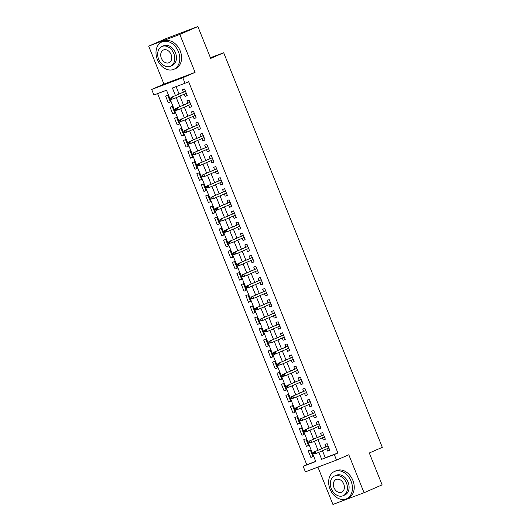 <?xml version="1.0" encoding="UTF-8"?>
<svg xmlns="http://www.w3.org/2000/svg" width="531" height="531" viewBox="0 0 531 531"><rect width="100%" height="100%" fill="white"/><g stroke="black" fill="none" stroke-linecap="round" stroke-linejoin="round"><path stroke-width="0.8" d="M322.47 450.739L325.291 457.749L337.908 452.989L334.298 454.563L336.528 460.105L305.398 471.833L303.168 466.291L315.786 461.539L166.528 90.237L153.904 94.989L151.68 89.447L182.81 77.718L185.034 83.261L172.416 88.02L175.449 95.567M163.953 84.104L195.083 72.375L179.823 34.409L197.877 26.55L166.747 38.278L148.693 46.144L163.953 84.104L151.68 89.447M317.923 467.114L332.93 504.45L364.06 492.722L348.801 454.755L336.528 460.105M157.588 93.602L306.779 464.718L303.168 466.291M179.823 34.409L148.693 46.144M197.877 26.55L210.688 58.417L223.684 52.755L382.307 447.334L369.304 452.989L382.114 484.856L364.06 492.722M184.224 94.179L185.12 96.416L187.224 95.626L184.549 88.976L182.452 89.766L183.387 92.109M188.678 105.264L189.58 107.501L191.678 106.711L189.009 100.06L186.905 100.85L187.848 103.193M193.131 116.349L194.034 118.586L196.138 117.789L193.463 111.145L191.359 111.935L192.302 114.278M197.592 127.433L198.488 129.67L200.592 128.874L197.917 122.223L195.813 123.019L196.755 125.362M202.045 138.518L202.942 140.755L205.046 139.958L202.371 133.308L200.273 134.104L201.209 136.447M206.499 149.596L207.402 151.833L209.506 151.043L206.831 144.392L204.727 145.189L205.67 147.525M210.953 160.681L211.856 162.917L213.96 162.128L211.285 155.477L209.181 156.267L210.123 158.61M215.413 171.765L216.309 174.002L218.414 173.212L215.739 166.561L213.635 167.351L214.577 169.694M219.867 182.85L220.763 185.087L222.867 184.297L220.199 177.646L218.095 178.436L219.037 180.779M224.321 193.934L225.224 196.171L227.328 195.375L224.653 188.731L222.549 189.521L223.491 191.864M228.781 205.019L229.677 207.256L231.781 206.459L229.107 199.809L227.002 200.605L227.945 202.948M233.235 216.097L234.131 218.341L236.235 217.544L233.56 210.893L231.463 211.69L232.399 214.033M237.689 227.182L238.592 229.419L240.689 228.629L238.021 221.978L235.917 222.768L236.859 225.111M242.143 238.266L243.045 240.503L245.149 239.713L242.475 233.063L240.37 233.852L241.313 236.195M246.603 249.351L247.499 251.588L249.603 250.798L246.928 244.147L244.824 244.937L245.767 247.28M251.057 260.436L251.953 262.672L254.057 261.883L251.389 255.232L249.285 256.022L250.22 258.365M255.511 271.52L256.413 273.757L258.517 272.961L255.842 266.31L253.738 267.106L254.681 269.449M259.964 282.605L260.867 284.842L262.971 284.045L260.296 277.394L258.192 278.191L259.135 280.534M264.425 293.683L265.321 295.92L267.425 295.13L264.75 288.479L262.646 289.276L263.588 291.612M268.878 304.767L269.775 307.004L271.879 306.214L269.21 299.564L267.106 300.354L268.049 302.697M273.332 315.852L274.235 318.089L276.339 317.299L273.664 310.648L271.56 311.438L272.503 313.781M277.793 326.937L278.689 329.174L280.793 328.384L278.118 321.733L276.014 322.523L276.956 324.866M282.246 338.021L283.142 340.258L285.247 339.462L282.572 332.818L280.474 333.607L281.41 335.95M286.7 349.106L287.603 351.343L289.7 350.546L287.032 343.896L284.928 344.692L285.87 347.035M291.154 360.184L292.057 362.427L294.161 361.631L291.486 354.98L289.382 355.777L290.324 358.12M295.614 371.269L296.51 373.505L298.614 372.716L295.94 366.065L293.835 366.855L294.778 369.198M300.068 382.353L300.964 384.59L303.068 383.8L300.4 377.149L298.296 377.939L299.232 380.282M304.522 393.438L305.425 395.675L307.529 394.885L304.854 388.234L302.75 389.024L303.692 391.367M308.976 404.522L309.878 406.759L311.982 405.969L309.308 399.319L307.203 400.108L308.146 402.452M313.436 415.607L314.332 417.844L316.436 417.047L313.761 410.397L311.657 411.193L312.6 413.536M317.89 426.692L318.792 428.929L320.89 428.132L318.222 421.481L316.118 422.278L317.06 424.621M322.344 437.77L323.246 440.007L325.35 439.217L322.675 432.566L320.571 433.362L321.514 435.699M312.932 456.534L310.874 457.437L308.199 450.786L310.303 449.989L312.978 456.64L310.874 457.437M308.478 445.456L306.42 446.352L303.745 439.701L305.849 438.905L308.524 445.555L306.42 446.352M304.024 434.371L301.96 435.267L299.292 428.617L301.396 427.827L304.064 434.477L301.96 435.267M299.57 423.287L297.506 424.183L294.831 417.532L296.935 416.742L299.61 423.393L297.506 424.183M295.11 412.202L293.052 413.098L290.377 406.447L292.481 405.657L295.156 412.308L293.052 413.098M290.656 401.117L288.599 402.013L285.924 395.369L288.028 394.573L290.696 401.224L288.599 402.013M286.202 390.033L284.138 390.935L281.47 384.285L283.567 383.488L286.242 390.139L284.138 390.935M281.749 378.948L279.684 379.851L277.009 373.2L279.114 372.404L281.788 379.054L279.684 379.851M277.288 367.87L275.231 368.766L272.556 362.115L274.66 361.326L277.335 367.97L275.231 368.766M272.834 356.786L270.77 357.682L268.102 351.031L270.206 350.241L272.874 356.892L270.77 357.682M268.381 345.701L266.316 346.597L263.641 339.946L265.746 339.156L268.42 345.807L266.316 346.597M263.92 334.616L261.863 335.512L259.188 328.862L261.292 328.072L263.967 334.722L261.863 335.512M259.467 323.532L257.409 324.428L254.734 317.784L256.838 316.987L259.513 323.638L257.409 324.428M255.013 312.447L252.948 313.35L250.28 306.699L252.384 305.902L255.053 312.553L252.948 313.35M250.559 301.369L248.495 302.265L245.82 295.614L247.924 294.818L250.599 301.469L248.495 302.265M246.099 290.284L244.041 291.18L241.366 284.53L243.47 283.74L246.145 290.391L244.041 291.18M241.645 279.2L239.587 280.096L236.912 273.445L239.016 272.655L241.685 279.306L239.587 280.096M237.191 268.115L235.127 269.011L232.459 262.36L234.556 261.571L237.231 268.221L235.127 269.011M232.737 257.031L230.673 257.927L227.998 251.276L230.102 250.486L232.777 257.137L230.673 257.927M228.277 245.946L226.219 246.849L223.544 240.198L225.648 239.401L228.323 246.052L226.219 246.849M223.823 234.861L221.759 235.764L219.091 229.113L221.195 228.317L223.863 234.967L221.759 235.764M219.369 223.783L217.305 224.679L214.63 218.029L216.734 217.239L219.409 223.883L217.305 224.679M214.909 212.699L212.851 213.595L210.176 206.944L212.281 206.154L214.955 212.805L212.851 213.595M210.455 201.614L208.398 202.51L205.723 195.859L207.827 195.069L210.502 201.72L208.398 202.51M206.001 190.529L203.937 191.425L201.269 184.775L203.366 183.985L206.041 190.636L203.937 191.425M201.548 179.445L199.483 180.341L196.809 173.697L198.913 172.9L201.588 179.551L199.483 180.341M197.087 168.36L195.03 169.263L192.355 162.612L194.459 161.816L197.134 168.466L195.03 169.263M192.634 157.282L190.576 158.178L187.901 151.527L190.005 150.731L192.673 157.382L190.576 158.178M188.18 146.198L186.115 147.094L183.447 140.443L185.545 139.653L188.22 146.297L186.115 147.094M183.726 135.113L181.662 136.009L178.987 129.358L181.091 128.568L183.766 135.219L181.662 136.009M179.266 124.028L177.208 124.924L174.533 118.274L176.637 117.484L179.312 124.135L177.208 124.924M174.812 112.944L172.748 113.84L170.079 107.189L172.183 106.399L174.852 113.05L172.748 113.84M306.779 464.718L315.713 461.353M170.398 101.965L167.723 95.314L165.619 96.111L168.294 102.762L170.398 101.965M337.908 452.989L188.644 81.688L185.034 83.261M176.1 86.626L179.06 93.994M179.896 96.065L183.52 105.078M184.35 107.149L187.974 116.163M188.804 118.234L192.428 127.248M193.257 129.318L196.882 138.332M197.718 140.396L201.342 149.41M202.172 151.481L205.796 160.495M206.625 162.566L210.249 171.579M211.086 173.65L214.703 182.664M215.54 184.735L219.164 193.749M219.993 195.82L223.617 204.833M224.447 206.904L228.071 215.911M228.907 217.982L232.532 226.996M233.361 229.067L236.985 238.08M237.815 240.151L241.439 249.165M242.269 251.236L245.893 260.25M246.729 262.321L250.353 271.334M251.183 273.405L254.807 282.419M255.637 284.49L259.261 293.497M260.097 295.568L263.715 304.582M264.551 306.652L268.175 315.666M269.005 317.737L272.629 326.751M273.458 328.822L277.082 337.835M277.919 339.906L281.543 348.92M282.373 350.991L285.997 359.998M286.826 362.069L290.45 371.083M291.287 373.154L294.904 382.167M295.74 384.238L299.365 393.252M300.194 395.323L303.818 404.337M304.648 406.407L308.272 415.421M309.108 417.492L312.726 426.506M313.562 428.577L317.186 437.584M318.016 439.655L321.64 448.668M326.804 448.854L327.7 451.091L329.804 450.301L327.129 443.65L325.025 444.44L325.968 446.783M223.684 52.755L210.422 57.753M195.083 72.375L182.81 77.718M318.859 452.312L321.68 459.315L334.298 454.563M176.285 97.638L179.909 106.651M180.739 108.722L184.363 117.736M185.193 119.807L188.817 128.821M189.647 130.891L193.271 139.899M194.107 141.969L197.731 150.983M198.561 153.054L202.185 162.068M203.015 164.139L206.639 173.152M207.475 175.223L211.092 184.237M211.929 186.308L215.553 195.322M216.382 197.393L220.007 206.406M220.836 208.471L224.46 217.484M225.297 219.555L228.921 228.569M229.75 230.64L233.375 239.654M234.204 241.724L237.828 250.738M238.658 252.809L242.282 261.823M243.118 263.894L246.742 272.907M247.572 274.978L251.196 283.985M252.026 286.056L255.65 295.07M256.486 297.141L260.104 306.155M260.94 308.226L264.564 317.239M265.394 319.31L269.018 328.324M269.848 330.395L273.472 339.409M274.308 341.479L277.932 350.493M278.762 352.557L282.386 361.571M283.215 363.642L286.84 372.656M287.676 374.727L291.293 383.74M292.13 385.811L295.754 394.825M296.583 396.896L300.207 405.91M301.037 407.981L304.661 416.994M305.498 419.065L309.115 428.072M309.951 430.143L313.575 439.157M314.405 441.228L318.029 450.242M325.291 457.749L321.68 459.315M329.764 450.195L327.7 451.091M170.358 101.859L168.294 102.762M325.304 439.11L323.246 440.007M320.85 428.026L318.792 428.929M316.396 416.948L314.332 417.844M311.936 405.863L309.878 406.759M307.482 394.779L305.425 395.675M303.028 383.694L300.964 384.59M298.575 372.609L296.51 373.505M294.114 361.525L292.057 362.427M289.66 350.44L287.603 351.343M285.207 339.362L283.142 340.258M280.753 328.277L278.689 329.174M276.293 317.193L274.235 318.089M271.839 306.108L269.775 307.004M267.385 295.024L265.321 295.92M262.925 283.939L260.867 284.842M258.471 272.861L256.413 273.757M254.017 261.776L251.953 262.672M249.563 250.692L247.499 251.588M245.103 239.607L243.045 240.503M240.649 228.522L238.592 229.419M236.195 217.438L234.131 218.341M231.742 206.353L229.677 207.256M227.281 195.275L225.224 196.171M222.828 184.191L220.763 185.087M218.374 173.106L216.309 174.002M213.913 162.021L211.856 162.917M209.46 150.937L207.402 151.833M205.006 139.852L202.942 140.755M200.552 128.774L198.488 129.67M196.092 117.69L194.034 118.586M191.638 106.605L189.58 107.501M187.184 95.52L185.12 96.416M328.032 445.887L313.695 452.133L328.058 445.96M314.106 452.538L313.27 452.857L313.715 453.965L314.558 453.647L314.106 452.538L315.208 451.562L316.005 453.554L328.862 447.958M314.558 453.647L316.005 453.554L313.715 453.965M313.695 452.133L313.27 452.857M330.023 489.084A14.934 11.231 -113.5 0 0 346.504 498.815A14.934 11.231 -113.5 0 0 351.057 481.159A14.934 11.231 -113.5 0 0 334.576 471.422A14.934 11.231 -113.5 0 0 330.023 489.084M346.504 498.815L348.309 498.025A14.934 11.231 -113.5 0 0 352.863 480.369A14.934 11.231 -113.5 0 0 336.382 470.639L334.576 471.422M334.583 475.982L336.242 475.258A10.753 8.084 66.5 0 1 348.11 482.267A10.753 8.084 66.5 0 1 344.831 494.978L343.172 495.702A10.753 8.084 -113.5 0 0 346.451 482.991A10.753 8.084 -113.5 0 0 334.583 475.982A10.753 8.084 -113.5 0 0 331.304 488.699A10.753 8.084 -113.5 0 0 343.172 495.702M343.756 484.007A6.93 5.21 -113.5 0 0 336.11 479.486A6.93 5.21 -113.5 0 0 333.999 487.684A6.93 5.21 -113.5 0 0 341.645 492.197A6.93 5.21 -113.5 0 0 343.756 484.007M157.368 59.591A14.934 11.231 -113.5 0 0 173.849 69.322A14.934 11.231 -113.5 0 0 178.403 51.666A14.934 11.231 -113.5 0 0 161.922 41.936A14.934 11.231 -113.5 0 0 157.368 59.591M173.849 69.322L175.655 68.539A14.934 11.231 -113.5 0 0 180.208 50.883A14.934 11.231 -113.5 0 0 163.727 41.146L161.922 41.936M161.928 46.496L163.594 45.772A10.753 8.084 66.5 0 1 175.456 52.775A10.753 8.084 66.5 0 1 172.177 65.492L170.517 66.216A10.753 8.084 -113.5 0 0 173.796 53.498A10.753 8.084 -113.5 0 0 161.928 46.496A10.753 8.084 -113.5 0 0 158.65 59.206A10.753 8.084 -113.5 0 0 170.517 66.216M171.101 54.514A6.93 5.21 -113.5 0 0 163.455 50A6.93 5.21 -113.5 0 0 161.344 58.191A6.93 5.21 -113.5 0 0 168.991 62.704A6.93 5.21 -113.5 0 0 171.101 54.514M323.571 434.803L309.234 441.049L323.605 434.882M309.653 441.453L308.81 441.772L309.254 442.881L310.097 442.562L309.653 441.453L310.748 440.478L311.551 442.476L324.408 436.874M310.097 442.562L311.551 442.476L309.254 442.881M309.234 441.049L308.81 441.772M319.118 423.718L304.781 429.964L319.151 423.798M305.199 430.375L304.356 430.687L304.801 431.796L305.644 431.484L305.199 430.375L306.294 429.393L307.097 431.391L319.954 425.789M305.644 431.484L307.097 431.391L305.584 431.962L304.801 431.796M304.781 429.964L304.356 430.687M314.664 412.64L300.327 418.879L314.691 412.713M300.745 419.291L299.902 419.603L300.347 420.711L301.19 420.399L300.745 419.291L301.84 418.309L302.643 420.306L315.494 414.704M301.19 420.399L302.643 420.306L301.13 420.877L300.347 420.711M300.327 418.879L299.902 419.603M310.21 401.555L295.867 407.795L310.237 401.628M296.285 408.206L295.448 408.525L295.893 409.633L296.729 409.315L296.285 408.206L297.387 407.224L298.183 409.222L311.04 403.626M296.729 409.315L298.183 409.222L295.893 409.633M295.867 407.795L295.448 408.525M305.75 390.471L291.413 396.717L305.783 390.544M291.831 397.122L290.988 397.44L291.433 398.549L292.276 398.23L291.831 397.122L292.926 396.146L293.729 398.137L306.586 392.542M292.276 398.23L293.729 398.137L291.433 398.549M291.413 396.717L290.988 397.44M301.296 379.386L286.959 385.632L301.329 379.459M287.377 386.037L286.534 386.356L286.979 387.464L287.822 387.145L287.377 386.037L288.472 385.061L289.276 387.053L302.126 381.457M287.822 387.145L289.276 387.053L286.979 387.464M286.959 385.632L286.534 386.356M296.842 368.302L282.505 374.547L296.869 368.381M282.917 374.952L282.08 375.271L282.525 376.379L283.368 376.061L282.917 374.952L284.019 373.977L284.822 375.968L297.672 370.372M283.368 376.061L284.822 375.968L282.525 376.379M282.505 374.547L282.08 375.271M292.382 357.217L278.045 363.463L292.415 357.297M278.463 363.868L277.62 364.186L278.071 365.295L278.908 364.976L278.463 363.868L279.558 362.892L280.361 364.89L293.218 359.288M278.908 364.976L280.361 364.89L278.071 365.295M278.045 363.463L277.62 364.186M287.928 346.132L273.591 352.378L287.961 346.212M274.009 352.79L273.166 353.102L273.611 354.21L274.454 353.898L274.009 352.79L275.104 351.807L275.908 353.805L288.764 348.203M274.454 353.898L275.908 353.805L274.394 354.376L273.611 354.21M273.591 352.378L273.166 353.102M283.474 335.054L269.137 341.294L283.508 335.127M269.556 341.705L268.713 342.024L269.157 343.132L270 342.814L269.556 341.705L270.651 340.723L271.454 342.721L284.304 337.125M270 342.814L271.454 342.721L269.157 343.132M269.137 341.294L268.713 342.024M279.021 323.97L264.677 330.209L279.047 324.043M265.095 330.621L264.259 330.939L264.703 332.048L265.54 331.729L265.095 330.621L266.197 329.638L266.993 331.636L279.85 326.041M265.54 331.729L266.993 331.636L264.703 332.048M264.677 330.209L264.259 330.939M274.56 312.885L260.223 319.131L274.593 312.958M260.641 319.536L259.798 319.854L260.243 320.963L261.086 320.644L260.641 319.536L261.737 318.56L262.54 320.551L275.397 314.956M261.086 320.644L262.54 320.551L260.243 320.963M260.223 319.131L259.798 319.854M270.106 301.8L255.769 308.046L270.14 301.873M256.188 308.451L255.345 308.77L255.789 309.878L256.632 309.56L256.188 308.451L257.283 307.476L258.086 309.467L270.943 303.871M256.632 309.56L258.086 309.467L255.789 309.878M255.769 308.046L255.345 308.77M265.653 290.716L251.316 296.962L265.679 290.796M251.734 297.367L250.891 297.685L251.336 298.794L252.179 298.475L251.734 297.367L252.829 296.391L253.632 298.382L266.482 292.787M252.179 298.475L253.632 298.382L251.336 298.794M251.316 296.962L250.891 297.685M261.199 279.631L246.855 285.877L261.225 279.711M247.273 286.289L246.437 286.601L246.882 287.709L247.718 287.397L247.273 286.289L248.375 285.306L249.172 287.304L262.029 281.702M247.718 287.397L249.172 287.304L247.658 287.875L246.882 287.709M246.855 285.877L246.437 286.601M256.738 268.553L242.401 274.792L256.772 268.626M242.82 275.204L241.977 275.516L242.421 276.624L243.264 276.312L242.82 275.204L243.915 274.222L244.718 276.22L257.575 270.618M243.264 276.312L244.718 276.22L243.205 276.79L242.421 276.624M242.401 274.792L241.977 275.516M252.285 257.469L237.948 263.708L252.318 257.542M238.366 264.119L237.523 264.438L237.968 265.546L238.811 265.228L238.366 264.119L239.461 263.137L240.264 265.135L253.114 259.54M238.811 265.228L240.264 265.135L237.968 265.546M237.948 263.708L237.523 264.438M247.831 246.384L233.494 252.623L247.858 246.457M233.905 253.035L233.069 253.353L233.514 254.462L234.357 254.143L233.905 253.035L235.007 252.059L235.81 254.05L248.661 248.455M234.357 254.143L235.81 254.05L233.514 254.462M233.494 252.623L233.069 253.353M243.371 235.299L229.034 241.545L243.404 235.372M229.452 241.95L228.609 242.269L229.06 243.377L229.896 243.059L229.452 241.95L230.547 240.974L231.35 242.966L244.207 237.37M229.896 243.059L231.35 242.966L229.06 243.377M229.034 241.545L228.609 242.269M238.917 224.215L224.58 230.461L238.95 224.294M224.998 230.866L224.155 231.184L224.6 232.293L225.443 231.974L224.998 230.866L226.093 229.89L226.896 231.881L239.753 226.286M225.443 231.974L226.896 231.881L224.6 232.293M224.58 230.461L224.155 231.184M234.463 213.13L220.126 219.376L234.49 213.21M220.544 219.781L219.701 220.1L220.146 221.208L220.989 220.889L220.544 219.781L221.639 218.805L222.443 220.803L235.293 215.201M220.989 220.889L222.443 220.803L220.146 221.208M220.126 219.376L219.701 220.1M230.009 202.045L215.666 208.291L230.036 202.125M216.084 208.703L215.247 209.015L215.692 210.123L216.529 209.811L216.084 208.703L217.186 207.721L217.982 209.718L230.839 204.116M216.529 209.811L217.982 209.718L216.469 210.289L215.692 210.123M215.666 208.291L215.247 209.015M225.549 190.968L211.212 197.207L225.582 191.041M211.63 197.618L210.787 197.937L211.232 199.045L212.075 198.727L211.63 197.618L212.725 196.636L213.528 198.634L226.385 193.038M212.075 198.727L213.528 198.634L211.232 199.045M211.212 197.207L210.787 197.937M221.095 179.883L206.758 186.122L221.128 179.956M207.176 186.534L206.333 186.852L206.778 187.961L207.621 187.642L207.176 186.534L208.271 185.551L209.075 187.549L221.925 181.954M207.621 187.642L209.075 187.549L206.778 187.961M206.758 186.122L206.333 186.852M216.641 168.798L202.304 175.044L216.668 168.871M202.723 175.449L201.88 175.768L202.324 176.876L203.167 176.557L202.723 175.449L203.818 174.473L204.621 176.465L217.471 170.869M203.167 176.557L204.621 176.465L202.324 176.876M202.304 175.044L201.88 175.768M212.188 157.714L197.844 163.96L212.214 157.787M198.262 164.364L197.419 164.683L197.871 165.791L198.707 165.473L198.262 164.364L199.364 163.389L200.16 165.38L213.017 159.785M198.707 165.473L200.16 165.38L197.871 165.791M197.844 163.96L197.419 164.683M207.727 146.629L193.39 152.875L207.76 146.709M193.808 153.28L192.965 153.598L193.41 154.707L194.253 154.388L193.808 153.28L194.904 152.304L195.707 154.295L208.564 148.7M194.253 154.388L195.707 154.295L193.41 154.707M193.39 152.875L192.965 153.598M203.273 135.544L188.936 141.79L203.307 135.624M189.355 142.202L188.512 142.514L188.956 143.622L189.799 143.31L189.355 142.202L190.45 141.219L191.253 143.217L204.103 137.615M189.799 143.31L191.253 143.217L189.74 143.788L188.956 143.622M188.936 141.79L188.512 142.514M198.82 124.46L184.483 130.706L198.846 124.539M184.894 131.117L184.058 131.429L184.503 132.538L185.346 132.226L184.894 131.117L185.996 130.135L186.799 132.133L199.649 126.531M185.346 132.226L186.799 132.133L185.279 132.704L184.503 132.538M184.483 130.706L184.058 131.429M194.359 113.382L180.022 119.621L194.392 113.455M180.44 120.033L179.597 120.351L180.049 121.46L180.885 121.141L180.44 120.033L181.536 119.05L182.339 121.048L195.196 115.453M180.885 121.141L182.339 121.048L180.049 121.46M180.022 119.621L179.597 120.351M189.906 102.297L175.569 108.536L189.939 102.37M175.987 108.948L175.144 109.267L175.588 110.375L176.431 110.056L175.987 108.948L177.082 107.966L177.885 109.963L190.742 104.368M176.431 110.056L177.885 109.963L175.588 110.375M175.569 108.536L175.144 109.267M185.452 91.213L171.115 97.458L185.478 91.286M171.533 97.863L170.69 98.182L171.135 99.29L171.978 98.972L171.533 97.863L172.628 96.888L173.431 98.879L186.281 93.283M171.978 98.972L173.431 98.879L171.135 99.29M171.115 97.458L170.69 98.182"/></g></svg>
